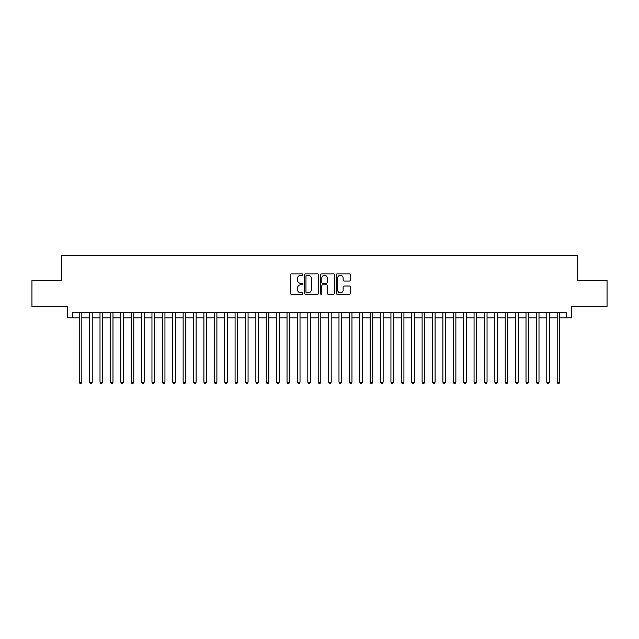 <?xml version="1.0" encoding="UTF-8"?>
<svg xmlns="http://www.w3.org/2000/svg" width="639" height="639" viewBox="0 0 639 639"><rect width="100%" height="100%" fill="white"/><g stroke="black" fill="none" stroke-linecap="round" stroke-linejoin="round"><path stroke-width="0.96" d="M302.878 274.586A0.711 0.711 0 0 0 302.159 273.867L291.328 273.867A1.022 1.022 0 0 0 290.306 274.89L290.306 293.245A1.022 1.022 0 0 0 291.328 294.267L302.159 294.267A0.711 0.711 0 0 0 302.878 293.557A0.711 0.711 0 0 0 302.159 292.838L300.761 292.838A3.267 3.267 0 0 1 297.494 289.579L297.494 288.045A3.267 3.267 0 0 1 300.761 284.786L302.159 284.786A0.711 0.711 0 0 0 302.878 284.067A0.711 0.711 0 0 0 302.159 283.357L300.761 283.357A3.267 3.267 0 0 1 297.494 280.09L297.494 278.564A3.267 3.267 0 0 1 300.761 275.297L302.159 275.297A0.711 0.711 0 0 0 302.878 274.586M349.309 281.064A1.022 1.022 0 0 0 350.324 280.042L350.324 274.89A1.022 1.022 0 0 0 349.309 273.867L337.272 273.867A1.022 1.022 0 0 0 336.25 274.89L336.25 293.245A1.022 1.022 0 0 0 337.272 294.267L349.309 294.267A1.022 1.022 0 0 0 350.324 293.245L350.324 287.031A1.022 1.022 0 0 0 349.309 286.008L344.157 286.008A1.022 1.022 0 0 0 343.135 287.031L343.135 290.114A2.732 2.732 0 0 1 340.411 292.838A2.732 2.732 0 0 1 337.68 290.114L337.68 278.029A2.732 2.732 0 0 1 340.411 275.297A2.732 2.732 0 0 1 343.135 278.029L343.135 280.042A1.022 1.022 0 0 0 344.157 281.064L349.309 281.064M72.734 317.839L72.734 312.639L566.266 312.639L566.266 317.839L571.466 317.839L571.466 306.408L607.05 306.408L607.05 280.433L577.177 280.433L577.177 255.496L61.823 255.496L61.823 280.433L31.95 280.433L31.95 306.408L67.534 306.408L67.534 317.839L79.228 317.839M318.605 274.89A1.022 1.022 0 0 0 317.591 273.867L305.554 273.867A1.022 1.022 0 0 0 304.531 274.89L304.531 293.245A1.022 1.022 0 0 0 305.554 294.267L317.591 294.267A1.022 1.022 0 0 0 318.605 293.245L318.605 274.89M321.409 273.867L333.446 273.867A1.022 1.022 0 0 1 334.469 274.89L334.469 293.245A1.022 1.022 0 0 1 333.446 294.267L328.294 294.267A1.022 1.022 0 0 1 327.28 293.245L327.28 285.801A1.022 1.022 0 0 0 326.257 284.786L322.839 284.786A1.022 1.022 0 0 0 321.816 285.801L321.816 293.557A0.711 0.711 0 0 1 321.105 294.267A0.711 0.711 0 0 1 320.395 293.557L320.395 274.89A1.022 1.022 0 0 1 321.409 273.867M81.824 317.839L89.62 317.839M92.216 317.839L100.004 317.839M102.607 317.839L110.395 317.839M112.991 317.839L120.787 317.839M123.383 317.839L131.179 317.839M133.775 317.839L141.57 317.839M144.166 317.839L151.954 317.839M154.558 317.839L162.346 317.839M164.942 317.839L172.738 317.839M175.334 317.839L183.129 317.839M185.725 317.839L193.521 317.839M196.117 317.839L203.905 317.839M206.509 317.839L214.297 317.839M216.893 317.839L224.688 317.839M227.284 317.839L235.08 317.839M237.676 317.839L245.472 317.839M248.068 317.839L255.864 317.839M258.46 317.839L266.247 317.839M268.851 317.839L276.639 317.839M279.235 317.839L287.031 317.839M289.627 317.839L297.423 317.839M300.018 317.839L307.814 317.839M310.41 317.839L318.198 317.839M320.802 317.839L328.59 317.839M331.186 317.839L338.982 317.839M341.577 317.839L349.373 317.839M351.969 317.839L359.765 317.839M362.361 317.839L370.149 317.839M372.753 317.839L380.54 317.839M383.136 317.839L390.932 317.839M393.528 317.839L401.324 317.839M403.92 317.839L411.716 317.839M414.312 317.839L422.107 317.839M424.703 317.839L432.491 317.839M435.095 317.839L442.883 317.839M445.479 317.839L453.275 317.839M455.871 317.839L463.666 317.839M466.262 317.839L474.058 317.839M476.654 317.839L484.442 317.839M487.046 317.839L494.834 317.839M497.43 317.839L505.225 317.839M507.821 317.839L515.617 317.839M518.213 317.839L526.009 317.839M528.605 317.839L536.393 317.839M538.996 317.839L546.784 317.839M549.38 317.839L557.176 317.839M559.772 317.839L566.266 317.839M306.672 275.297A0.711 0.711 0 0 0 305.961 276.016L305.961 292.127A0.711 0.711 0 0 0 306.672 292.838L308.158 292.838A3.267 3.267 0 0 0 311.417 289.579L311.417 278.564A3.267 3.267 0 0 0 308.158 275.297L306.672 275.297M327.28 278.077A2.732 2.732 0 0 0 324.548 275.353A2.732 2.732 0 0 0 321.816 278.077L321.816 282.334A1.022 1.022 0 0 0 322.839 283.357L326.257 283.357A1.022 1.022 0 0 0 327.28 282.334L327.28 278.077M81.824 312.639L81.824 382.154L79.228 382.154L79.228 312.639M81.824 382.154L81.041 383.504L80.003 383.504L79.228 382.154M92.216 312.639L92.216 382.154L89.62 382.154L89.62 312.639M92.216 382.154L91.433 383.504L90.395 383.504L89.62 382.154M102.607 312.639L102.607 382.154L100.004 382.154L100.004 312.639M102.607 382.154L101.825 383.504L100.786 383.504L100.004 382.154M112.991 312.639L112.991 382.154L110.395 382.154L110.395 312.639M112.991 382.154L112.216 383.504L111.178 383.504L110.395 382.154M123.383 312.639L123.383 382.154L120.787 382.154L120.787 312.639M123.383 382.154L122.608 383.504L121.57 383.504L120.787 382.154M133.775 312.639L133.775 382.154L131.179 382.154L131.179 312.639M133.775 382.154L132.992 383.504L131.953 383.504L131.179 382.154M144.166 312.639L144.166 382.154L141.57 382.154L141.57 312.639M144.166 382.154L143.384 383.504L142.345 383.504L141.57 382.154M154.558 312.639L154.558 382.154L151.954 382.154L151.954 312.639M154.558 382.154L153.775 383.504L152.737 383.504L151.954 382.154M164.942 312.639L164.942 382.154L162.346 382.154L162.346 312.639M164.942 382.154L164.167 383.504L163.129 383.504L162.346 382.154M175.334 312.639L175.334 382.154L172.738 382.154L172.738 312.639M175.334 382.154L174.559 383.504L173.52 383.504L172.738 382.154M185.725 312.639L185.725 382.154L183.129 382.154L183.129 312.639M185.725 382.154L184.943 383.504L183.904 383.504L183.129 382.154M196.117 312.639L196.117 382.154L193.521 382.154L193.521 312.639M196.117 382.154L195.334 383.504L194.296 383.504L193.521 382.154M206.509 312.639L206.509 382.154L203.905 382.154L203.905 312.639M206.509 382.154L205.726 383.504L204.688 383.504L203.905 382.154M216.893 312.639L216.893 382.154L214.297 382.154L214.297 312.639M216.893 382.154L216.118 383.504L215.079 383.504L214.297 382.154M227.284 312.639L227.284 382.154L224.688 382.154L224.688 312.639M227.284 382.154L226.51 383.504L225.471 383.504L224.688 382.154M237.676 312.639L237.676 382.154L235.08 382.154L235.08 312.639M237.676 382.154L236.901 383.504L235.855 383.504L235.08 382.154M248.068 312.639L248.068 382.154L245.472 382.154L245.472 312.639M248.068 382.154L247.285 383.504L246.247 383.504L245.472 382.154M258.46 312.639L258.46 382.154L255.864 382.154L255.864 312.639M258.46 382.154L257.677 383.504L256.638 383.504L255.864 382.154M268.851 312.639L268.851 382.154L266.247 382.154L266.247 312.639M268.851 382.154L268.068 383.504L267.03 383.504L266.247 382.154M279.235 312.639L279.235 382.154L276.639 382.154L276.639 312.639M279.235 382.154L278.46 383.504L277.422 383.504L276.639 382.154M289.627 312.639L289.627 382.154L287.031 382.154L287.031 312.639M289.627 382.154L288.852 383.504L287.814 383.504L287.031 382.154M300.018 312.639L300.018 382.154L297.423 382.154L297.423 312.639M300.018 382.154L299.236 383.504L298.197 383.504L297.423 382.154M310.41 312.639L310.41 382.154L307.814 382.154L307.814 312.639M310.41 382.154L309.627 383.504L308.589 383.504L307.814 382.154M320.802 312.639L320.802 382.154L318.198 382.154L318.198 312.639M320.802 382.154L320.019 383.504L318.981 383.504L318.198 382.154M331.186 312.639L331.186 382.154L328.59 382.154L328.59 312.639M331.186 382.154L330.411 383.504L329.373 383.504L328.59 382.154M341.577 312.639L341.577 382.154L338.982 382.154L338.982 312.639M341.577 382.154L340.803 383.504L339.764 383.504L338.982 382.154M351.969 312.639L351.969 382.154L349.373 382.154L349.373 312.639M351.969 382.154L351.186 383.504L350.148 383.504L349.373 382.154M362.361 312.639L362.361 382.154L359.765 382.154L359.765 312.639M362.361 382.154L361.578 383.504L360.54 383.504L359.765 382.154M372.753 312.639L372.753 382.154L370.149 382.154L370.149 312.639M372.753 382.154L371.97 383.504L370.932 383.504L370.149 382.154M383.136 312.639L383.136 382.154L380.54 382.154L380.54 312.639M383.136 382.154L382.362 383.504L381.323 383.504L380.54 382.154M393.528 312.639L393.528 382.154L390.932 382.154L390.932 312.639M393.528 382.154L392.753 383.504L391.715 383.504L390.932 382.154M403.92 312.639L403.92 382.154L401.324 382.154L401.324 312.639M403.92 382.154L403.145 383.504L402.099 383.504L401.324 382.154M414.312 312.639L414.312 382.154L411.716 382.154L411.716 312.639M414.312 382.154L413.529 383.504L412.49 383.504L411.716 382.154M424.703 312.639L424.703 382.154L422.107 382.154L422.107 312.639M424.703 382.154L423.921 383.504L422.882 383.504L422.107 382.154M435.095 312.639L435.095 382.154L432.491 382.154L432.491 312.639M435.095 382.154L434.312 383.504L433.274 383.504L432.491 382.154M445.479 312.639L445.479 382.154L442.883 382.154L442.883 312.639M445.479 382.154L444.704 383.504L443.666 383.504L442.883 382.154M455.871 312.639L455.871 382.154L453.275 382.154L453.275 312.639M455.871 382.154L455.096 383.504L454.057 383.504L453.275 382.154M466.262 312.639L466.262 382.154L463.666 382.154L463.666 312.639M466.262 382.154L465.48 383.504L464.441 383.504L463.666 382.154M476.654 312.639L476.654 382.154L474.058 382.154L474.058 312.639M476.654 382.154L475.871 383.504L474.833 383.504L474.058 382.154M487.046 312.639L487.046 382.154L484.442 382.154L484.442 312.639M487.046 382.154L486.263 383.504L485.225 383.504L484.442 382.154M497.43 312.639L497.43 382.154L494.834 382.154L494.834 312.639M497.43 382.154L496.655 383.504L495.616 383.504L494.834 382.154M507.821 312.639L507.821 382.154L505.225 382.154L505.225 312.639M507.821 382.154L507.046 383.504L506.008 383.504L505.225 382.154M518.213 312.639L518.213 382.154L515.617 382.154L515.617 312.639M518.213 382.154L517.43 383.504L516.392 383.504L515.617 382.154M528.605 312.639L528.605 382.154L526.009 382.154L526.009 312.639M528.605 382.154L527.822 383.504L526.784 383.504L526.009 382.154M538.996 312.639L538.996 382.154L536.393 382.154L536.393 312.639M538.996 382.154L538.214 383.504L537.175 383.504L536.393 382.154M549.38 312.639L549.38 382.154L546.784 382.154L546.784 312.639M549.38 382.154L548.605 383.504L547.567 383.504L546.784 382.154M559.772 312.639L559.772 382.154L557.176 382.154L557.176 312.639M559.772 382.154L558.997 383.504L557.959 383.504L557.176 382.154"/></g></svg>

